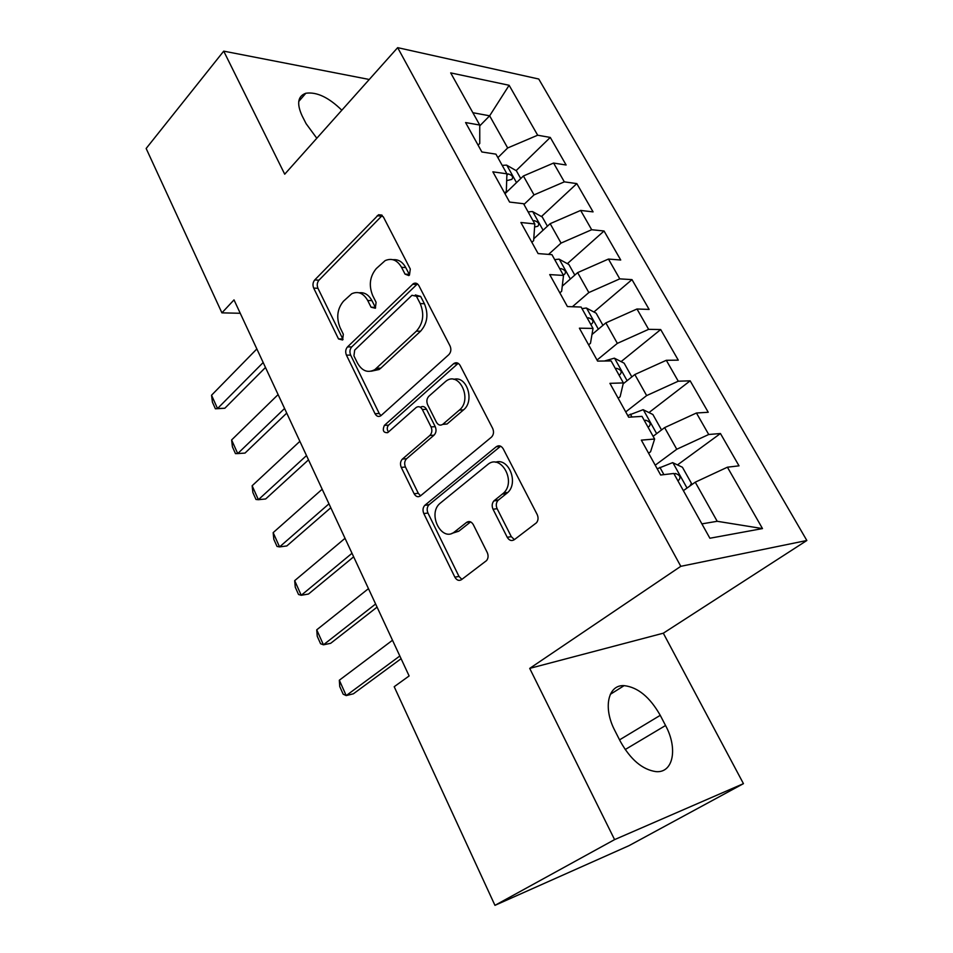 <?xml version="1.0" encoding="UTF-8"?>
<svg xmlns="http://www.w3.org/2000/svg" width="953" height="953" viewBox="0 0 953 953"><rect width="100%" height="100%" fill="white"/><g stroke="black" fill="none" stroke-linecap="round" stroke-linejoin="round"><path stroke-width="1.43" d="M409.468 275.072L410.29 269.032L383.32 216.831L378.544 214.759L314.716 279.968C312.834 282.326 312.501 285.042 313.692 288.104L338.518 338.934L342.58 339.995L343.33 334.253L340.066 327.582C336.123 317.575 337.255 308.796 343.473 301.219L351.705 293.762C358.137 290.903 363.474 293.143 367.703 300.481L371.086 307.223L375.315 308.224L376.101 302.327L372.706 295.585C368.608 285.435 369.812 276.43 376.292 268.567L385.143 260.622C391.766 257.786 397.234 260.014 401.535 267.305L405.049 274.13L408.801 275.572L409.468 275.072M507.234 537.289C509.2 540.494 511.547 541.304 514.263 539.72L536.503 522.756C538.314 520.35 538.528 517.598 537.17 514.513L503.22 448.815C501.242 445.706 498.919 445.015 496.251 446.743L424.812 505.316C422.822 507.556 422.489 510.296 423.799 513.548L454.867 577.161C456.725 580.306 458.929 581.139 461.49 579.662L486.566 560.578C488.329 558.279 488.544 555.587 487.233 552.514L473.331 524.686C471.437 521.553 469.198 520.791 466.613 522.363L454.652 531.798C441.942 542.71 427.182 514.31 439.798 503.541L487.519 464.695C500.396 453.032 516.609 480.872 503.756 492.927L493.892 500.897C491.962 503.255 491.665 506.043 493.035 509.236L507.234 537.289L511.32 536.67L514.382 539.624M614.59 839.617L743.447 783.652L663.312 633.197L529.713 668.387L614.59 839.617L494.952 905.35L394.197 686.72L409.123 675.951L234.009 299.885L221.918 312.858L240.251 313.275M529.713 668.387L680.799 566.32L397.663 47.65L538.755 79.028L806.846 540.494L680.799 566.32M368.692 80.112L368.251 79.278L223.717 51.14L284.721 174.196L397.663 47.65M223.717 51.14L146.154 148.477L221.918 312.858M448.803 354.671C451.019 352.217 451.436 349.31 450.042 345.939L418.891 285.674C417.45 283.255 415.627 282.564 413.411 283.613L347.5 346.916C345.546 349.227 345.189 351.967 346.427 355.135L375.041 413.721C376.614 416.425 378.532 417.116 380.795 415.794L448.803 354.671M460.156 365.499L492.665 428.397C494.083 431.769 493.702 434.663 491.522 437.082L420.464 495.894C418.022 497.466 415.913 496.751 414.126 493.749L401.261 467.399C399.95 464.075 400.331 461.288 402.416 459.06L429.863 435.461C432.019 433.139 432.424 430.303 431.066 426.92L422.334 409.492C420.642 406.681 418.593 406.002 416.211 407.455L387.704 432.65C383.368 432.9 382.248 430.482 384.369 425.383L453.831 363.51C456.308 362.045 458.417 362.7 460.156 365.499M516.121 170.611L550.274 137.435L537.671 135.219L509.128 85.282L450.686 72.893L479.74 125.046L465.588 122.556L481.861 151.968L495.941 154.148L506.901 173.803L492.868 171.838L509.593 202.072L523.554 203.716L534.812 223.919L520.898 222.502L538.1 253.581L551.93 254.654L563.509 275.441L549.726 274.595L567.428 306.568L581.116 307.045L593.016 328.416L579.388 328.189L597.602 361.092L611.123 360.925L623.381 382.915L609.92 383.344L628.658 417.211L642.012 416.378L654.628 439.023L641.345 440.131L660.655 475.011L673.819 473.474L709.89 538.242L762.495 528.581L717.204 521.291L695.249 482.182L683.384 490.652M550.274 137.435L566.118 165L553.574 163.058L564.331 181.856L534.025 194.9L523.959 204.442M541.435 216.545L576.815 183.607L564.331 181.856M576.815 183.607L593.076 211.888L580.651 210.434L591.682 229.733L561.067 243.086L548.571 254.391M567.357 263.659L604.047 230.995L591.682 229.733M604.047 230.995L620.725 260.014L608.455 259.061L619.772 278.872L588.835 292.559L572.408 306.735M593.91 312L631.994 279.622L619.772 278.872M631.994 279.622L649.124 309.415L636.985 308.998L648.624 329.345L617.341 343.378L597.031 360.067M621.106 361.616L660.691 329.547L648.624 329.345M660.691 329.547L678.274 360.151L666.314 360.294L678.262 381.2L646.646 395.59L625.728 411.91M648.957 412.578L690.163 380.831L678.262 381.2M690.163 380.831L708.234 412.268L696.44 413.006L708.722 434.497L676.761 449.256L655.211 465.195M677.488 464.909L720.444 433.52L708.722 434.497M720.444 433.52L739.016 465.838L727.413 467.196L762.495 528.581M648.6 453.235L650.589 451.734L654.628 439.023M727.413 467.196L695.249 482.182M618.175 398.271L620.117 396.746L623.381 382.915M676.761 449.256L664.622 427.611L653.115 436.307M696.44 413.006L664.622 427.611M588.609 344.843L590.491 343.271L593.016 328.416M646.646 395.59L634.829 374.529L623.155 383.833M666.314 360.294L634.829 374.529M559.84 292.869L561.662 291.273L563.509 275.441M617.341 343.378L605.846 322.888L591.98 334.515M636.985 308.998L605.846 322.888M531.857 242.3L533.632 240.668L534.812 223.919M588.835 292.559L577.637 272.618L562.258 286.138M608.455 259.061L577.637 272.618M504.613 193.078L506.329 191.422L506.901 173.803M561.067 243.086L550.167 223.669L533.763 238.786M580.651 210.434L550.167 223.669M478.084 145.142L479.764 143.462L479.74 125.046M534.025 194.9L523.4 175.983L504.983 193.733M553.574 163.058L523.4 175.983M494.952 905.35L629.028 845.656L743.447 783.652M663.312 633.197L806.846 540.494M701.885 523.876L717.204 521.291M479.74 125.891L489.639 115.813L472.879 112.716M537.671 135.219L507.675 147.965L497.895 157.638M507.675 147.965L489.639 115.813L509.128 85.282M341.817 110.214C328.654 97.349 316.658 91.691 305.842 93.251C297.765 96.122 296.526 103.674 302.149 115.909L306.092 123.652L316.801 138.245M620.296 741.315C630.481 759.577 642.393 769.69 656.021 771.632C673.449 773.205 677.964 748.236 665.551 725.507L660.25 715.334C649.886 697.108 637.843 687.208 624.12 685.636C608.085 684.552 602.761 707.638 614.888 730.665L620.296 741.315M405.049 274.13L409.266 274.369L405.752 267.567C402.559 261.825 398.306 259.216 393.005 259.716M359.15 292.797C364.451 292.118 368.704 294.727 371.932 300.624L375.625 307.89M382.284 215.438L318.969 280.17C317.087 282.529 316.741 285.233 317.945 288.282L343.032 339.459M417.462 283.899L351.728 346.916C349.775 349.227 349.417 351.955 350.656 355.112L379.246 413.519L380.997 415.639M416.449 296.276L411.994 295.275L354.695 350.096L353.932 355.874L357.435 363.01C362.08 371.122 367.906 373.314 374.898 369.585L416.39 331.156C423.239 323.317 424.514 314.121 420.213 303.578L416.449 296.276L420.642 296.431L415.329 294.942M371.205 371.205L379.103 369.514L380.819 368.156L376.614 368.227M420.642 296.431L424.407 303.721C428.707 314.228 427.432 323.389 420.583 331.215L380.819 368.156M420.392 407.265C422.775 405.811 424.812 406.49 426.503 409.29L435.235 426.67C436.593 430.041 436.188 432.876 434.032 435.176L406.597 458.715C404.513 460.942 404.132 463.718 405.442 467.03L418.296 493.297L420.571 495.81M458.202 363.319L388.562 425.145C386.847 427.289 386.823 429.565 388.479 431.971M459.346 410.1C472.95 399.402 458.953 370.252 445.718 381.379L428.862 396.245C426.706 398.604 426.313 401.451 427.659 404.799L436.45 422.274C438.249 425.205 440.393 425.872 442.883 424.252L459.346 410.1L463.492 409.897C475.023 401.046 466.779 375.268 453.819 379.365M442.728 424.383L447.04 424.014L442.966 424.18M463.492 409.897L447.124 423.942M495.489 462.241C508.473 457.38 518.801 482.373 507.842 492.451L498.002 500.396C496.06 502.755 495.774 505.519 497.132 508.711L511.32 536.67M451.913 533.37L458.786 531.214L454.652 531.798M470.615 521.899L458.786 531.214M500.647 446.195L428.969 504.816C426.992 507.044 426.646 509.784 427.957 513.036L458.989 576.434L461.883 579.364M520.731 178.556L516.359 170.754L506.579 165.119L502.195 165.369M507.556 191.255L505.161 192.554M506.674 180.653L511.821 179.367C513.548 177.091 512.357 175.269 508.259 173.922L506.889 174.161M263.183 362.521L217.522 408.539L224.837 408.241L215.402 408.801L212.424 402.166L211.554 395.221L256.857 348.941M265.482 367.477L224.837 408.241M211.554 395.221L217.522 408.539L215.402 408.801M547.415 226.195L542.269 217.01L532.489 211.53L528.117 211.9M534.514 238.095L533.787 238.464M534.597 227.005L537.837 226.254C539.684 223.884 538.505 222.013 534.299 220.643L533.12 220.87M574.814 275.107L568.858 264.469L559.066 259.145L554.706 259.633M563.092 274.678L564.521 274.369C566.499 271.915 565.332 269.985 561.019 268.591L559.84 268.841M284.578 408.48L237.726 453.58L235.462 453.616L232.425 446.826L231.615 439.964L278.109 394.578M231.615 439.964L237.726 453.58L245.016 453.08L286.734 413.114M306.509 455.57L258.394 499.706L255.988 499.467L252.879 492.522L252.14 485.756L299.873 441.322M252.14 485.756L258.394 499.706L265.684 498.955L308.498 459.858M602.939 325.33L596.137 313.18L586.345 308.01L581.997 308.629M590.598 324.08L591.908 323.77C594.017 321.209 592.861 319.219 588.454 317.802L587.262 318.076M631.839 376.923L624.132 363.164L614.351 358.173L604.452 361.008M618.854 374.803L620.046 374.481C622.273 371.813 621.13 369.764 616.615 368.323L615.424 368.644M328.976 503.827L279.563 546.915L277.013 546.414L273.821 539.303L273.166 532.632L322.185 489.223M273.166 532.632L279.563 546.915L286.829 545.938L330.798 507.746M498.907 445.778L496.382 446.743M352.002 553.288L301.243 595.28L298.527 594.493L295.275 587.203L294.68 580.651L345.034 538.314M294.68 580.651L301.243 595.28L308.486 594.041L353.658 556.814M661.537 429.946L652.888 414.507L643.108 409.695L627.741 415.556M647.873 426.896L649.064 426.551C651.268 423.811 650.125 421.702 645.669 420.202L644.347 420.571M375.625 603.988L323.448 644.812L320.577 643.74L317.242 636.27L316.73 629.826L368.477 588.644M316.73 629.826L323.448 644.812L330.667 643.311L377.078 607.121M689.877 486.006L691.449 483.35L682.419 467.244L672.663 462.634L657.201 468.781M677.69 480.431L678.881 480.05C681.05 477.25 679.93 475.07 675.522 473.498L674.069 473.927M399.831 655.998L346.213 695.583L343.175 694.189L339.744 686.541L339.328 680.216L392.505 640.249M339.328 680.216L346.213 695.583L353.396 693.796L401.094 658.702M405.752 267.567L401.535 267.305M375.303 307.342L371.086 307.223M371.932 300.624L367.703 300.481M342.746 338.958L338.518 338.934M317.945 288.282L313.692 288.104M318.969 280.17L314.716 279.968M381.426 216.128L377.197 215.723M379.246 413.519L375.041 413.721M350.656 355.112L346.427 355.135M351.728 346.916L347.5 346.916M416.723 284.482L412.53 284.28M420.583 331.215L416.39 331.156M424.407 303.721L420.213 303.578M418.296 493.297L414.126 493.749M405.442 467.03L401.261 467.399M406.597 458.715L402.416 459.06M434.032 435.176L429.863 435.461M435.235 426.67L431.066 426.92M426.503 409.29L422.334 409.492M388.562 425.145L384.369 425.383M457.654 363.736L453.497 363.784M497.132 508.711L493.035 509.236M498.443 499.991L494.345 500.492M506.603 493.571L502.517 494.047M470.484 521.839L466.613 522.363M458.989 576.434L454.867 577.161M427.957 513.036L423.799 513.548M429.148 504.661L424.99 505.15M500.361 446.421L496.251 446.743M625.192 749.546L665.551 725.507M619.557 739.862L660.25 715.334M516.514 182.619L506.829 165.262M506.996 191.553L506.365 190.409M506.853 175.292L508.259 173.922M543.079 230.197L532.739 211.661M533.442 221.453L534.299 220.643M570.347 279.026L559.316 259.276M560.138 269.377L561.019 268.591M598.341 329.178L586.595 308.141M587.536 318.576L588.454 317.802M627.098 380.688L614.602 358.304M615.674 369.085L616.615 368.323M656.653 433.627L643.358 409.814M631.97 417.009L630.398 414.162M644.573 420.976L645.538 420.225M687.03 488.043L672.913 462.741M663.919 474.63L659.881 467.363M674.259 474.284L675.26 473.558M381.843 215.08L378.544 214.759M417.319 283.803L413.411 283.613M379.103 369.514L374.898 369.585M447.04 424.014L442.883 424.252M457.988 363.462L453.831 363.51M498.002 500.396L493.892 500.897M507.842 492.451L503.756 492.927M428.969 504.816L424.812 505.316M298.742 101.471L305.842 93.251M610.289 694.356L624.12 685.636M644.597 421.023L645.669 420.202M674.319 474.368L675.522 473.498"/></g></svg>
